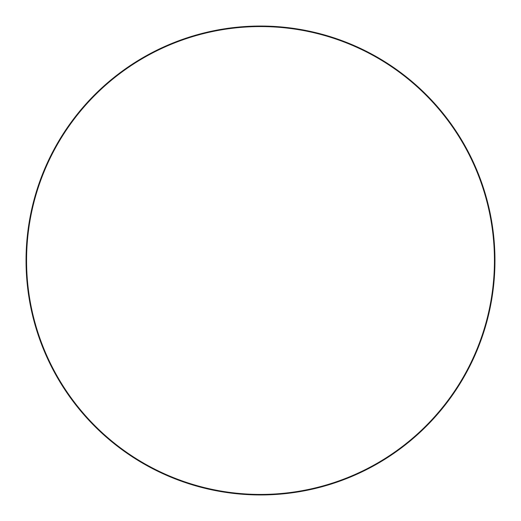 <?xml version="1.0" encoding="UTF-8"?>
<svg xmlns="http://www.w3.org/2000/svg" width="521" height="521" viewBox="0 0 521 521"><rect width="100%" height="100%" fill="white"/><g stroke="black" fill="none" stroke-linecap="round" stroke-linejoin="round"><path stroke-width="0.78" d="M26.05 260.5A234.45 234.45 0 0 1 260.5 26.05A234.45 234.45 0 0 1 494.95 260.5A234.45 234.45 0 0 1 260.5 494.95A234.45 234.45 0 0 1 26.05 260.5M494.442 260.5A233.942 233.942 0 0 0 143.529 57.903A233.942 233.942 0 0 0 143.529 463.097A233.942 233.942 0 0 0 494.442 260.5"/></g></svg>

